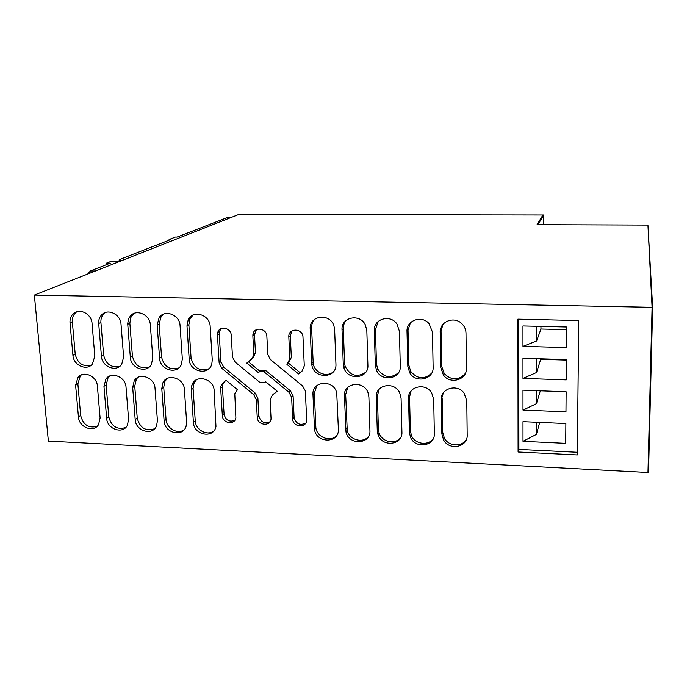 <?xml version="1.0" encoding="UTF-8"?>
<svg xmlns="http://www.w3.org/2000/svg" width="687" height="687" viewBox="0 0 687 687"><rect width="100%" height="100%" fill="white"/><g stroke="black" fill="none" stroke-linecap="round" stroke-linejoin="round"><path stroke-width="1.03" d="M542.936 214.988L238.681 214.49L34.35 295.084L48.373 441.088L647.97 472.484L652.083 307.312L647.935 225.07L537.045 224.675L542.936 214.988L537.045 224.675L537.947 224.675L543.786 214.988L542.936 214.988M34.35 295.084L652.65 307.321L652.083 307.312L647.97 472.484L648.519 472.51L652.65 307.321L647.935 225.07L652.083 307.312M517.912 319.163L578.737 320.546L577.32 454.94L518.101 452.003L517.912 319.163M466.782 400.727L464.017 393.041C457.138 383.466 440.53 388.43 441.303 399.722L441.878 433.952L443.613 440.006C449.358 450.955 467.907 447.211 467.186 435.129L466.782 400.727M408.834 365.072L407.829 366.42L409.735 372.792C415.704 383.672 433.918 379.447 433.128 367.253L432.484 332.156L429.074 323.654C421.758 314.801 406.215 320.417 407.013 331.495L408.035 330.292L408.834 365.072L410.732 371.418C417.438 379.181 424.411 379.782 431.651 373.221M407.829 366.42L407.013 331.495M376.476 364.016L375.334 365.347L376.536 370.345C381.5 382.427 401.208 379.061 400.289 366.171L399.43 331.306L396.983 324.066C390.379 313.882 373.359 318.905 374.303 330.653L375.454 329.459L376.476 364.016L377.67 368.988C383.638 377.567 390.56 378.838 398.443 372.818M375.334 365.347L374.303 330.653M376.278 397.138C375.274 384.763 394.252 381.019 399.645 392.638L401.088 398.125L401.929 432.089C402.857 445.253 382.024 447.503 378.03 434.768L377.283 430.938L376.278 397.138L377.412 395.678L378.4 429.341L379.147 433.162C382.041 442.188 395.557 444.918 400.727 437.456M344.548 362.968L343.277 364.29L343.878 367.691C347.493 381.036 368.936 378.82 367.897 365.106L366.824 330.464L365.321 324.831C359.808 313.1 340.941 317.239 342.032 329.82L343.32 328.644L344.548 362.968L345.149 366.36C350.258 375.823 357.111 377.816 365.707 372.32M343.277 364.29L342.032 329.82M344.419 395.875C343.285 382.814 363.732 379.988 368.043 392.724L368.893 396.846L369.941 430.594C370.971 444.412 348.816 445.631 345.999 432.011L344.419 395.875L345.673 394.432L347.244 430.423C349.219 439.8 362.788 443.733 368.472 436.528M313.04 361.937L311.649 363.243L311.821 364.866C313.719 379.413 337.077 378.726 335.943 364.05L334.646 329.631L333.959 325.956C330.026 312.585 308.944 315.376 310.198 328.996L311.606 327.828L313.22 363.552C314.457 372.783 326.926 377.859 333.427 371.727M311.649 363.243L310.198 328.996M312.971 394.63C311.718 380.787 333.788 379.138 336.742 392.964L338.382 429.117C339.498 443.665 315.951 443.639 314.5 429.195L312.971 394.63L314.354 393.204L315.865 427.632C316.827 437.301 330.464 442.522 336.656 435.541M191.072 357.944L189.2 359.198C189.449 371.899 208.831 376.09 211.802 364.016L212.257 359.962L210.17 326.419C209.999 314.646 192.841 309.433 188.212 319.678L186.976 325.818L188.865 324.693L191.072 357.944C193.665 368.043 199.591 371.658 208.848 368.782M189.2 359.198L186.976 325.818M196.362 379.825L193.7 383.878L191.853 385.235C195.237 373.857 213.975 378.4 214.164 390.714L215.967 426.498C213.88 439.019 193.665 435.24 193.408 422.359L191.244 389.804L193.09 388.43L195.237 420.856C195.469 429.744 206.95 436.185 213.631 431.144M191.853 385.235L191.244 389.804M161.548 356.982L159.573 358.219C159.873 370.035 177.349 374.999 181.42 364.359L182.33 358.975L180.063 325.638C179.822 314.74 164.545 308.97 159.109 317.677L157.168 325.054L159.169 323.938L161.548 356.982C164.038 366.789 169.775 370.448 178.783 367.949M159.573 358.219L157.168 325.054M167.139 378.52L164.777 381.62L162.819 382.96C167.078 372.835 184.168 377.987 184.408 389.538L186.615 422.041L186.117 426.215C183.034 437.61 164.425 433.128 164.116 420.985L161.78 388.636L163.738 387.279L166.056 419.508C166.34 428.138 177.263 434.553 183.91 429.968M162.819 382.96L161.78 388.636M132.411 356.021L130.324 357.257C130.676 368.326 146.546 373.797 151.372 364.462L152.789 357.996L150.341 324.874C150.041 314.663 136.258 308.583 130.358 316.011L128.443 319.197L127.713 323.629L127.748 324.29L129.852 323.191L132.411 356.021C134.798 365.561 140.371 369.254 149.131 367.107M130.324 357.257L127.748 324.29M138.259 377.249L134.197 380.899C139.075 371.899 154.73 377.481 155.03 388.37L157.417 420.676L156.584 425.811C152.729 436.133 135.554 431.127 135.202 419.637L132.685 387.485L134.746 386.137L137.245 418.168C139.899 427.992 145.678 431.522 154.584 428.774M134.197 380.899L132.685 387.485M103.634 355.085L101.444 356.304C101.848 366.755 116.369 372.552 121.693 364.342L123.626 357.034L121.006 324.118C120.637 314.466 108.057 308.223 101.908 314.603C99.529 316.939 98.456 319.919 98.696 323.543L100.912 322.452L103.634 355.085C105.935 364.368 111.354 368.095 119.882 366.24M101.444 356.304L98.696 323.543M109.722 376.029L105.935 379.026C111.242 371.04 125.669 376.888 126.03 387.219L128.581 419.328L127.387 425.279C122.956 434.596 107.052 429.212 106.648 418.306L103.96 386.352L106.133 385.012L108.786 416.854C111.346 426.412 116.962 429.985 125.652 427.572M105.935 379.026L103.96 386.352M81.521 374.844L78 377.318C83.591 370.207 96.979 376.236 97.391 386.085L100.104 418.005L98.55 424.618C93.698 433.042 78.902 427.391 78.447 416.992L75.604 385.227L77.871 383.904L80.688 415.549C83.153 424.867 88.623 428.473 97.09 426.361M78 377.318L75.604 385.227M75.218 354.149L72.925 355.359C73.389 365.295 86.777 371.289 92.419 364.041L94.832 356.081L92.041 323.371C91.62 314.165 79.993 307.853 73.724 313.392C70.993 315.728 69.756 318.862 70.014 322.804L72.324 321.722L75.218 354.149C77.451 363.208 82.715 366.944 91.019 365.364M72.925 355.359L70.014 322.804M302.581 370.645L298.57 373.968L286.943 364.428L289.845 358.803L288.823 336.939L290.318 335.745L291.331 357.523L289.845 358.803M301.945 371.238L304.289 365.87L302.958 336.527C301.962 327.742 288.033 328.18 288.823 336.939M305.655 423.209C299.858 425.751 296.011 423.827 294.105 417.43L292.645 418.804L291.64 397.301L289.021 392.329L263.808 371.633L260.94 370.963L258.286 372.543L246.779 363.079L251.743 358.957L253.812 354.999L252.868 335.952L254.499 334.767L255.461 352.723L253.838 353.977M292.645 418.804L292.653 418.95C292.894 427.778 307.355 428.319 306.642 419.431L305.363 390.903L302.598 385.982L270.429 359.567L267.784 354.415L266.865 336.338C266.796 327.905 253.512 326.385 252.902 334.706L252.868 335.952M221.978 368.455L219.153 363.011L217.453 334.973L219.222 333.805L220.905 361.731L223.713 367.159L255.281 393.144L253.666 394.553L221.978 368.455L223.713 367.159M269.905 421.835C264.203 423.991 260.51 421.947 258.819 415.704L257.23 417.207C257.342 425.777 271.245 426.885 271.03 418.271L270.111 399.757L272.232 395.3L277.239 391.247L265.714 381.774L264.675 382.616L259.892 382.436L235.134 362.066L232.489 356.957L231.244 335.35C231.15 327.768 219.625 325.295 217.762 332.431L217.453 334.973M257.23 417.207L256.285 399.628L253.666 394.553M222.425 386.815L222.579 384.9L224.58 381.603L222.846 382.96L226.066 380.297L237.462 389.692L234.782 393.754L235.873 417.627C235.083 425.459 222.476 423.578 222.348 415.644L220.682 388.189L222.425 386.815L224.074 414.158C225.645 420.152 229.192 422.247 234.714 420.444M222.846 382.96L220.836 386.266L220.682 388.189M440.178 332.353C439.5 321.782 453.892 315.805 461.673 323.534C464.438 326.162 465.88 329.322 465.992 333.023L466.404 368.352C467.083 379.971 450.122 384.806 443.407 375.025L440.762 367.511L440.178 332.353L441.054 331.134L441.629 366.145L444.266 373.634C451.651 380.71 458.667 380.658 465.314 373.496M410.354 430.818L409.366 432.432L410.577 437.439C415.532 449.272 435.163 446.189 434.339 433.6L433.712 399.413L431.625 392.749C425.382 382.187 407.683 386.635 408.576 398.417L409.572 396.949L410.354 430.818L411.556 435.807C415.283 444.48 428.782 446.069 433.411 438.315M409.366 432.432L408.576 398.417M87.67 274.053L90.401 270.936L110.306 263.155L106.571 263.112L110.229 261.695L113.939 261.738L121.006 260.536L119.289 259.652L170.977 239.454L169.303 239.437L175.408 237.067L177.057 237.075L227.328 217.547M518.101 452.003L518.891 449.418L518.728 319.18M443.321 392.964L441.303 399.722M442.162 398.228L442.729 432.321L444.455 438.349C448.929 446.696 462.471 447.194 466.525 439.096M410.405 322.813L408.035 330.292M378.262 321.387L375.454 329.459M379.25 389.082L377.412 395.678M346.506 320.099C344.307 322.469 343.251 325.32 343.32 328.644M347.828 387.322L345.673 394.432M315.11 318.914C312.688 321.318 311.52 324.29 311.606 327.828M316.801 385.665L314.354 393.204M193.184 314.964L190.101 318.579L188.865 324.693M193.7 383.878L193.09 388.43M163.592 314.105L161.11 316.587L159.169 323.938M164.777 381.62L163.738 387.279M134.343 313.289L130.796 317.531L129.852 323.191M136.258 379.576L134.746 386.137M105.446 312.499L104.115 313.547C101.745 315.874 100.68 318.845 100.912 322.452M108.099 377.721L106.133 385.012M80.267 376.029L77.871 383.904M76.892 311.735L76.034 312.345C73.311 314.672 72.075 317.789 72.324 321.722M298.57 373.968L300.013 372.62L288.437 363.122L291.331 357.523M292.095 330.791L290.318 335.745M302.864 370.319L300.013 372.62M258.286 372.543L259.892 371.22L248.428 361.791L253.374 357.687L255.461 352.723M246.779 363.079L248.428 361.791M256.406 329.64L254.499 334.767M294.096 417.284L293.1 395.867L290.498 390.92L265.697 370.533L260.923 370.37L259.892 371.22M221.231 328.558L219.531 331.271L219.222 333.805M277.127 391.161L273.246 394.364M258.819 415.704L257.891 398.202L255.281 393.144M224.58 381.603L226.109 380.332M442.96 324.393L441.054 331.134M411.075 390.955L409.572 396.949M169.303 239.437L168.409 240.459M119.289 259.652L119.401 261.06M106.571 263.112L106.691 264.572M518.891 449.418L577.346 452.278M522.979 378.408L522.97 358.27L566.397 359.602L566.225 379.911L522.979 378.408L536.564 372.5L540.858 358.812M522.996 410.062L565.968 411.831L566.131 391.77L522.987 390.173L522.996 410.062L536.495 403.638L540.3 390.817M523.005 441.312L522.996 421.672L565.873 423.536L565.71 443.338L523.005 441.312L536.427 434.399L539.69 422.402M522.97 346.36L522.962 325.956L566.663 327.012L566.492 347.588L522.97 346.36L536.633 340.967L540.944 329.03L540.952 326.394M566.389 360.1L540.849 359.318M536.599 358.683L536.564 372.5M536.521 390.671L536.495 403.638M536.453 422.256L536.427 434.399M566.638 329.657L540.944 329.03M536.667 326.291L536.633 340.967M543.752 224.701L543.786 214.988M648.519 472.51L647.97 472.484M90.401 270.936L95.381 271.013M226.865 217.616L230.72 217.624M442.729 432.321L441.878 433.952M378.4 429.341L377.283 430.938M346.875 427.881L345.63 429.461M315.754 426.438L314.388 428.001M195.237 420.856L193.408 422.359M166.056 419.508L164.116 420.985M137.245 418.168L135.202 419.637M108.786 416.854L106.648 418.306M80.688 415.549L78.447 416.992M251.743 358.957L253.374 357.687M291.649 397.455L293.109 396.013M290.498 390.92L289.021 392.329M264.117 371.865L265.697 370.533M260.923 370.37L259.325 371.693M219.153 363.011L220.905 361.731M272.232 395.3L273.769 393.883M256.285 399.628L257.891 398.202M236.749 390.276L237.462 389.684M224.074 414.158L222.348 415.644M441.629 366.145L440.762 367.511M230.909 217.556L227.174 217.547M444.455 438.349L443.613 440.006M410.732 371.418L409.735 372.792M377.67 368.988L376.536 370.345M379.147 433.162L378.03 434.768M345.149 366.36L343.878 367.691M347.244 430.423L345.999 432.011M313.22 363.552L311.821 364.866M315.865 427.632L314.5 429.195M190.101 318.579L188.212 319.678M161.11 316.587L159.109 317.677M132.462 314.938L130.358 316.011M104.115 313.547L101.908 314.603M76.034 312.345L73.724 313.392M255.435 353.736L253.812 354.999M254.542 333.53L252.902 334.706M294.105 417.43L292.653 418.95M293.1 395.867L291.64 397.301M219.531 331.271L217.762 332.431M222.579 384.9L220.836 386.266M444.266 373.634L443.407 375.025M411.556 435.807L410.577 437.439"/></g></svg>

